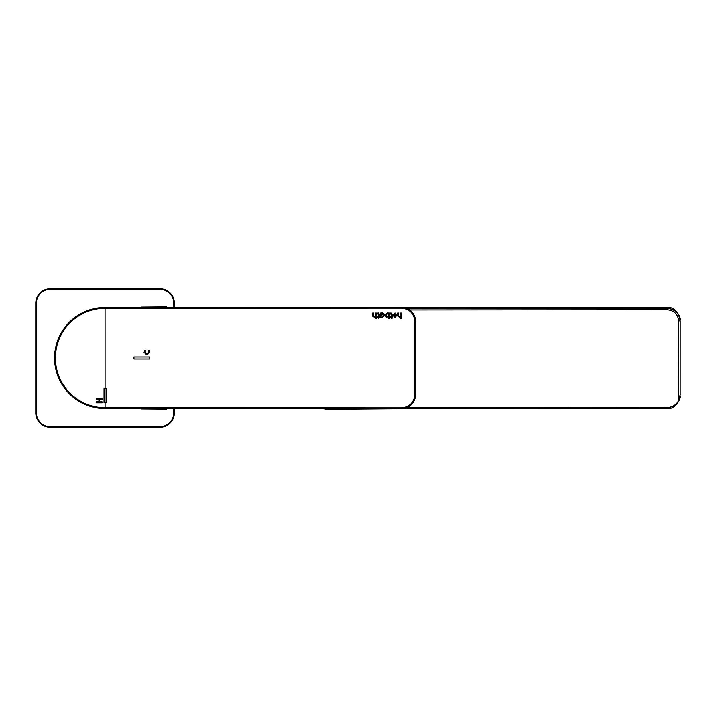 <?xml version="1.0" encoding="UTF-8"?>
<svg xmlns="http://www.w3.org/2000/svg" width="716" height="716" viewBox="0 0 716 716"><rect width="100%" height="100%" fill="white"/><g stroke="black" fill="none" stroke-linecap="round" stroke-linejoin="round"><path stroke-width="1.07" d="M174.346 409.131L174.346 412.846A14.436 14.436 0 0 1 159.919 427.273L50.236 427.273A14.436 14.436 0 0 1 35.8 412.846L35.8 303.154A14.436 14.436 0 0 1 50.236 288.727L159.919 288.727A14.436 14.436 0 0 1 174.346 303.154L174.346 306.869M104.044 402.741L104.044 388.636L106.102 388.636L106.102 402.741L104.044 402.741L105.073 402.741L105.073 407.681L401.497 407.825C409.498 407.001 413.973 402.589 414.913 394.588L414.913 321.412C413.982 313.411 409.507 308.999 401.497 308.175L104.509 308.327A49.672 49.672 0 0 0 55.401 358A49.672 49.672 0 0 0 104.509 407.673L105.073 407.681L105.064 408.514L104.5 408.514A50.514 50.514 0 0 1 54.559 358A50.514 50.514 0 0 1 104.5 307.486L104.876 307.486M398.042 316.884L397.649 313.089L398.588 313.089L398.588 315.479L399.349 316.624L398.588 315.479M397.649 315.514L399.349 317.403L400.557 316.92L400.557 318.593L401.497 318.343L401.497 313.089L400.557 313.089L400.557 315.559L399.349 316.624L400.235 316.418M391.169 314.261L391.169 316.562L389.978 316.562L389.978 317.322L391.169 317.322L391.169 318.593L392.082 318.343L392.771 316.562L392.082 316.562L392.082 314.118L391.008 312.999L390.086 313.196L389.978 313.93L391.169 314.261L390.668 313.76M378.442 314.261L378.442 316.562L377.251 316.562L377.251 317.322L378.442 317.322L378.442 318.593L380.044 317.322L380.044 316.562L379.364 316.562L379.364 314.118L378.281 312.999L377.359 313.196L377.251 313.93L378.442 314.261M375.542 315.559L374.334 316.624L373.564 315.479L373.564 313.089L372.633 313.089L372.633 315.514L374.334 317.412L375.542 316.92L375.542 318.593L376.473 318.343L376.473 313.089L375.542 313.089L375.247 316.4M380.581 317.295L380.581 313.089L382.738 312.999L384.841 315.201L382.711 317.403L380.581 317.295M385.226 315.138L386.273 317.242L388.323 316.92L388.323 318.593L389.253 318.351L389.253 313.089L387.114 312.999L385.226 315.138L385.441 316.356M395.008 312.999L392.851 315.228L394.981 317.403L397.12 315.201L395.008 312.999M144.05 352.335L146.941 354.984L149.823 352.227L149.009 350.169L148.391 350.804L148.937 352.227L146.941 354.098L144.927 352.191L145.482 350.786L144.856 350.16L144.05 352.335M133.946 356.989L133.937 359.011L149.814 359.011L149.823 356.989L133.946 356.989M96.266 398.74L96.526 399.725L98.924 399.725L98.924 401.792L96.266 401.792L96.526 402.777L102.039 402.777L102.039 401.792L99.631 401.792L99.631 399.725L102.039 399.725L102.039 398.74L96.266 398.74L96.526 399.725M325.18 409.248L401.506 408.666L104.876 408.514M166.506 409.078L141.455 408.881M166.506 306.922L141.455 307.119M105.073 388.636L105.064 307.486L401.506 307.334C410.026 308.211 414.788 312.91 415.781 321.412L415.781 394.588L415.781 321.412L414.913 321.412M414.913 394.588L415.781 394.588C414.779 403.099 410.017 407.789 401.506 408.666L401.497 407.825M373.564 315.479L374.334 316.624L375.22 316.418M375.542 316.92L374.334 317.412M373.018 316.884L372.633 315.514M377.359 313.196L378.281 312.999L379.364 314.118M383.624 316.186L381.816 316.195M381.521 315.282L382.747 316.615L383.892 315.219L382.702 313.787L383.615 314.226M381.816 314.235L382.702 313.787L381.521 315.201M387.114 312.999L388.323 313.483M386.192 315.541L387.24 316.642L386.192 315.541L386.864 313.814M386.64 313.912L386.282 314.378M388.332 314.324A1.405 1.405 0 0 0 387.204 313.769L388.332 314.324L388.332 316.105L387.24 316.642M390.086 313.196L391.008 312.999L392.082 314.118M394.095 316.195L395.017 316.615L395.957 316.096M396.163 315.013L395.017 316.615L393.8 315.201L394.972 313.787L396.163 315.013L394.972 313.787L394.095 314.235M400.262 316.4L400.557 315.559M400.557 316.92L399.349 317.403M96.526 402.777L96.266 401.792M98.924 401.792L98.924 399.725M145.482 350.786L144.927 352.191L145.5 353.606M145.545 353.65L148.293 353.659M148.364 353.606L148.937 352.227L148.391 350.804M403.421 408.514L667.169 408.514L667.205 407.485L407.494 407.279M667.205 407.485C672.163 407.315 675.931 405.113 678.508 400.879L678.759 320.956C677.873 314.154 674.024 310.44 667.214 309.804L409.695 310.001M680.2 394.758L678.508 400.879M680.2 321.242L680.182 395.107M407.153 308.569L667.214 308.614M667.214 309.804L667.205 308.372C674.866 309.079 679.189 313.25 680.182 320.893L678.759 320.956M69.855 394.212L58.551 377.681M173.773 409.122L173.773 412.846A13.855 13.855 0 0 1 159.919 426.7L50.236 426.7A13.855 13.855 0 0 1 36.382 412.846L36.382 303.154A13.855 13.855 0 0 1 50.236 289.3L159.919 289.3A13.855 13.855 0 0 1 173.773 303.154L173.773 306.878M173.773 412.846L174.346 412.846A14.436 14.436 0 0 1 159.919 427.273L159.919 426.7M159.919 289.3L159.919 288.727A14.436 14.436 0 0 1 174.346 303.154L173.773 303.154M36.382 303.154L35.8 303.154A14.436 14.436 0 0 1 50.236 288.727L50.236 289.3M50.236 426.7L50.236 427.273A14.436 14.436 0 0 1 35.8 412.846L36.382 412.846M104.5 408.514L104.509 407.673M104.5 307.486L104.509 308.327M401.506 307.334L401.497 308.175M667.169 408.505C675.331 409.865 681.346 397.854 680.146 396.038M403.421 307.486L667.169 307.486C675.179 306.18 681.265 317.77 680.146 319.963"/></g></svg>
